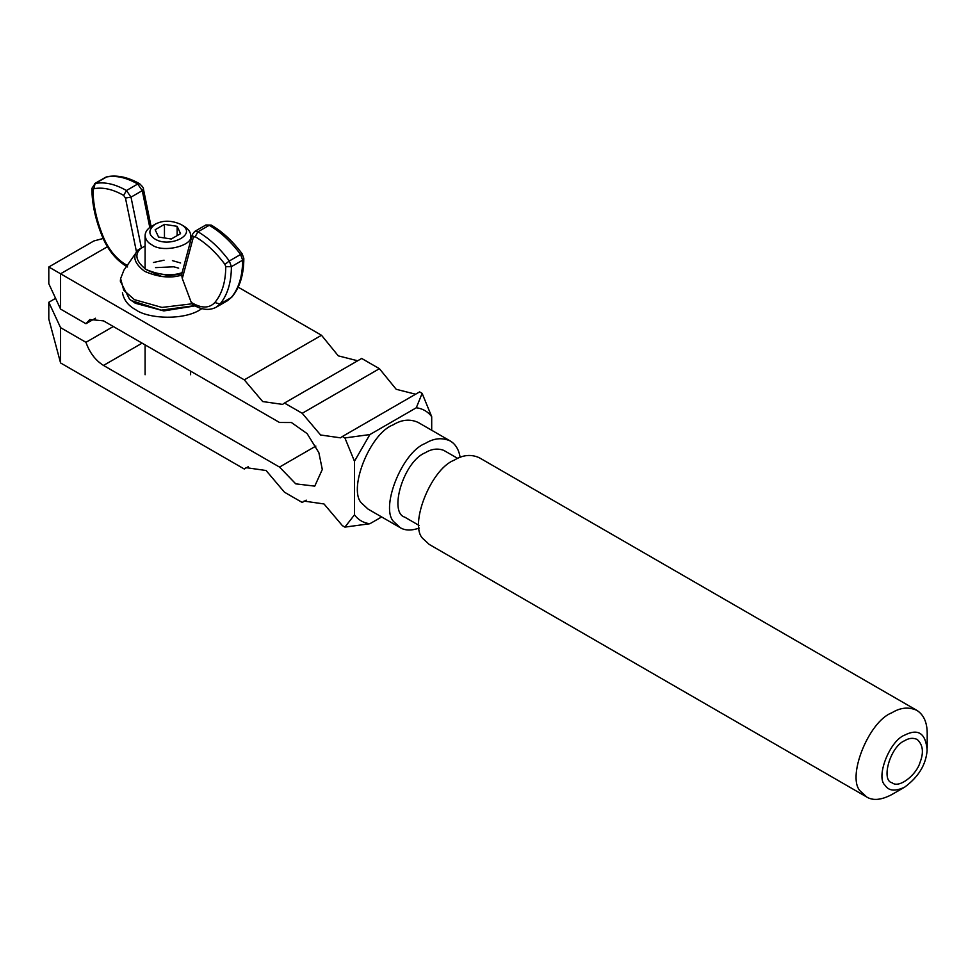 <?xml version="1.0" encoding="UTF-8"?>
<svg xmlns="http://www.w3.org/2000/svg" width="976" height="976" viewBox="0 0 976 976"><rect width="100%" height="100%" fill="white"/><g stroke="black" fill="none" stroke-linecap="round" stroke-linejoin="round"><path stroke-width="1.46" d="M415.605 394.219L396.195 389.29L379.42 368.696L302.206 413.287L320.592 434.991L340.49 437.834L342.393 436.492L344.906 437.943L354.471 461.258L354.471 514.84L344.906 527.113L342.393 525.661L323.995 503.958L304.097 501.103L302.206 502.457L284.467 492.221L266.082 470.517L246.172 467.663L244.281 469.017L60.573 362.95L48.8 319.006L48.8 302.279L55.595 298.351M357.692 360.778L338.282 355.85L321.507 335.268L244.281 379.847L60.573 273.78L60.573 309.087L85.949 323.727L89.853 319.506L103.505 320.86L279.526 422.486L291.421 422.523L307.147 433.637L318.859 452.669L322.3 469.468L314.76 486.133L295.752 483.852L279.526 467.077L103.505 365.439C95.477 360.388 89.621 352.678 85.949 342.308L60.573 327.655L60.573 362.95M244.281 379.847L262.678 401.551L282.576 404.393L284.467 403.051L302.206 413.287M344.906 437.943L369.88 434.564L416.288 407.773L422.132 393.365L419.607 391.901L342.393 436.492M422.132 393.365L431.697 416.667L431.697 430.245M321.507 335.268L238.168 287.151M379.42 368.696L361.693 358.46L284.467 403.051M344.906 527.113L369.88 523.734L381.64 516.951M354.471 461.258L369.88 434.564M416.288 407.773C422.681 408.566 427.817 411.53 431.697 416.667M369.88 523.734C363.487 522.953 358.351 519.988 354.471 514.84M279.526 467.077L315.858 446.093M107.397 246.757L60.573 273.78L48.8 266.985L93.842 240.974L103.139 238.486M306.208 500.139L302.206 502.457M248.294 466.699L244.281 469.017M85.949 342.308L113.301 326.521M60.573 327.655L48.8 302.279M60.573 309.087L48.8 283.711L48.8 266.985M85.949 323.727L95.453 318.237M177.144 226.322L164.456 224.358L155.16 229.726L158.563 237.046L171.251 239.01L180.536 233.654L177.144 226.322L177.144 235.619M164.456 224.358L164.456 237.961M155.05 239.083C169.922 248.453 198.994 233.886 180.658 224.297C171.166 220.186 162.638 220.186 155.05 224.297C148.145 229.811 148.145 234.74 155.05 239.083M155.05 224.297L151.768 226.188C147.474 228.701 145.253 231.788 145.095 235.484C145.509 239.51 147.73 242.609 151.768 244.769C163.041 253.577 194.309 245.403 190.601 235.484C190.686 232.129 188.453 229.031 183.939 226.188L180.658 224.297M122.439 292.751C123.879 300.083 128.295 305.732 135.676 309.709C148.169 319.03 185.477 320.75 201.812 308.623M460.147 457.329C458.854 449.619 455.572 444.178 450.302 440.993C442.165 437.333 433.82 438.163 425.255 443.458C401.636 452.193 379.115 510.241 394.609 522.465L400.233 527.687C405.101 530.651 411.457 530.773 419.326 528.053M418.131 422.413C409.993 418.753 401.648 419.582 393.084 424.889C369.465 433.612 346.944 491.66 362.425 503.884L368.062 509.106L400.233 527.674M443.372 450.217C437.358 448.155 431.319 449.009 425.255 452.754C403.527 461.306 388.387 512.949 404.918 517.182M927.2 748.116L927.2 733.257C927.139 722.35 923.686 714.713 916.854 710.357C908.717 706.697 900.372 707.515 891.808 712.822C868.189 721.557 845.667 779.604 861.149 791.829L866.786 797.05C873.093 800.881 881.426 800.052 891.808 794.562L904.679 787.132C918.575 776.872 926.065 764.55 927.139 750.141C925.712 733.281 918.221 728.267 904.679 735.111C889.648 740.674 875.313 777.604 885.171 785.387C888.721 790.999 895.224 791.585 904.679 787.132M479.265 457.72C471.127 454.047 462.783 454.877 454.218 460.184C430.599 468.907 408.078 526.955 423.56 539.179L429.196 544.401L866.786 797.038M904.679 740.686C890.088 746.591 880.669 780.873 892.162 782.801C899.213 788.791 916.635 774.602 920.002 762.488C923.943 752.459 923.003 744.773 917.196 739.454C913.121 737.624 908.949 738.039 904.679 740.686M195.017 305.891L163.834 310.917L135.31 303.243L129.527 299.217L131.467 300.645L161.284 310.136L194.578 305.659M181.865 273.695L181.719 275.11C170.593 278.526 158.222 277.257 144.607 271.316C134.322 263.459 132.138 256.322 138.055 249.893L145.095 246.025M146.998 269.998L161.967 276.574L179.974 274.219M178.657 268.144L173.74 266.802L155.574 267.631M180.609 262.983L172.423 260.629M164.066 260.189L153.391 262.507M193.187 303.512L194.017 305.329L192.906 304.695L191.235 302.377L193.187 303.512C202.349 308.477 209.572 308.148 214.842 302.523C222.04 293.849 225.676 281.893 225.761 266.668L224.944 264.386C215.916 252.259 205.985 243.024 195.151 236.68L193.346 237.241L182.292 278.502L191.235 302.377M181.719 275.11L182.292 278.502M138.153 249.758L123.928 270.132L120.609 278.624L123.769 290.262L134.383 299.644L161.967 307.428L192.04 303.804M141.435 248.148L131.004 197.152L126.465 190.515C115.058 184.025 104.615 181.682 95.111 183.488L91.878 188.405L93.037 190.039L93.867 188.722C102.895 187.002 112.826 189.234 123.647 195.395L125.465 198.055L136.518 252.089M120.609 278.624L120.329 281.198L129.527 299.217M103.505 365.439L142.106 343.149M140.69 248.477C134.224 254.516 136.006 261.519 146.058 269.474C159.844 275.281 171.959 276.306 182.427 272.572M211.231 225.102C222.577 231.751 232.91 241.353 242.219 253.894L243.829 258.53C243.793 274.573 239.84 287.383 231.946 296.972L231.263 297.546C238.766 288.506 242.573 276.037 242.658 260.165L240.596 254.48C231.092 241.706 220.637 231.983 209.23 225.297L205.912 224.968L211.231 225.102L209.23 225.297L197.969 231.8L195.151 236.68M231.946 296.972L227.579 300.645L231.263 297.546L220.003 304.048L214.842 302.523M243.829 258.53L242.658 260.165L231.397 266.668L225.761 266.668M241.828 254.638L240.596 254.48L229.323 260.982L224.944 264.386M181.804 273.805L192.309 234.582L194.651 231.471L197.969 231.8C209.376 238.486 219.832 248.209 229.323 260.982L231.397 266.668C231.3 282.54 227.506 295.008 220.003 304.048L216.318 307.147L227.579 300.645M192.309 234.582L193.346 237.241M137.348 250.832L138.055 249.893M151.109 226.591L143.448 189.124C143.753 188.209 142.508 186.44 139.714 183.817C128.198 177.193 117.34 174.814 107.165 176.68L106.372 176.985C115.876 175.18 126.319 177.522 137.726 184.013L142.264 190.649L149.804 227.481M107.165 176.68L95.111 183.488L93.867 188.722M139.714 183.817L137.726 184.013L126.465 190.515L123.647 195.395M143.448 189.124L142.264 190.649L131.004 197.152L125.465 198.055M127.575 265.631L125.623 264.496C116.461 258.884 109.239 250.222 103.968 238.522C96.77 221.54 93.135 205.375 93.037 190.039M127.551 266.96L125.623 264.496M91.878 188.405C91.964 204.338 95.721 221.027 103.127 238.461L103.968 238.522M190.601 374.735L190.601 371.148M190.601 240.974L190.601 235.484M145.095 374.735L145.095 344.87M145.095 268.9L145.095 235.484M450.29 440.981L418.106 422.413M418.997 525.381L405.918 517.829M457.671 458.378L444.592 450.839M916.83 710.345L479.24 457.707M194.017 305.329C202.325 310.039 209.755 310.636 216.318 307.147M194.651 231.471L205.912 224.968M103.127 238.461C108.69 250.942 116.461 260.226 126.441 266.326M105.676 177.242L94.416 183.744"/></g></svg>
